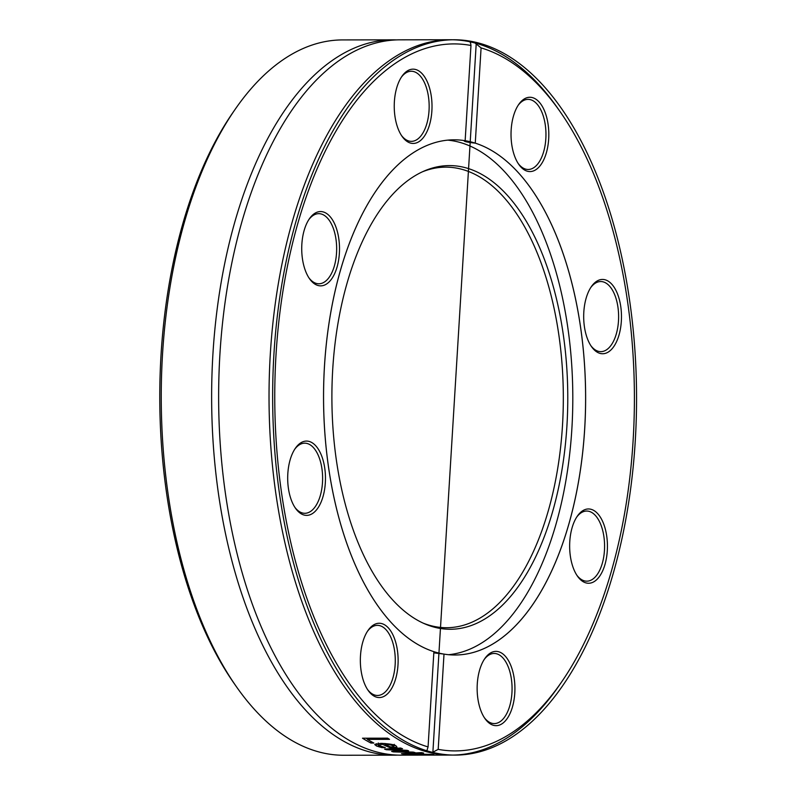 <?xml version="1.0" encoding="UTF-8"?>
<svg xmlns="http://www.w3.org/2000/svg" width="795" height="795" viewBox="0 0 795 795"><rect width="100%" height="100%" fill="white"/><g stroke="black" fill="none" stroke-linecap="round" stroke-linejoin="round"><path stroke-width="1.19" d="M394.141 755.17L343.748 755.25A357.671 181.956 -90.1 0 1 321.478 752.597A357.671 181.956 -90.1 0 1 236.125 686.294A357.671 181.956 -90.1 0 1 235.231 109.203A357.671 181.956 -90.1 0 1 342.635 39.919L393.028 39.839A357.671 181.956 89.9 0 0 211.937 375.866A357.671 181.956 89.9 0 0 371.871 752.517A357.671 181.956 89.9 0 0 394.141 755.17A357.671 181.956 89.9 0 0 397.649 755.101M235.231 109.203L232.895 112.572A353.497 179.829 89.9 0 0 233.78 682.935L236.125 686.294M396.536 39.899A357.671 181.956 89.9 0 0 393.028 39.839M560.395 112.065L558.05 108.706A357.671 181.956 89.9 0 0 474.963 42.98L481.084 47.899A353.497 179.829 -90.1 0 1 560.395 112.065A353.497 179.829 -90.1 0 1 561.28 682.428A353.497 179.829 -90.1 0 1 438.184 749.357L431.546 752.944A357.671 181.956 89.9 0 0 451.54 755.081A357.671 181.956 89.9 0 0 558.955 685.797L561.28 682.428M431.546 752.944L427.004 751.851L426.895 750.669L428.068 746.922L433.891 651.671A257.59 131.036 89.9 0 1 323.933 376.83A257.59 131.036 89.9 0 1 454.174 139.821A257.59 131.036 89.9 0 1 465.145 140.715L470.968 45.464L470.421 41.887A357.671 181.956 89.9 0 0 450.427 39.75A357.671 181.956 89.9 0 0 269.406 373.531A357.671 181.956 89.9 0 0 427.004 751.851M414.573 752.448A357.671 181.956 89.9 0 0 415.03 752.557L393.346 751.881A357.671 181.956 -90.1 0 1 391.627 751.414L403.492 750.579L386.261 749.715A357.671 181.956 -90.1 0 1 384.561 749.109L400.63 748.006A357.671 181.956 89.9 0 0 402.548 748.751L389.878 749.486L407.1 750.341A357.671 181.956 89.9 0 0 408.63 750.828L396.705 751.633L413.152 752.1A357.671 181.956 89.9 0 0 414.573 752.448M450.427 39.75L400.034 39.829A357.671 181.956 89.9 0 0 250.564 194.437A357.671 181.956 89.9 0 0 251.2 601.01A357.671 181.956 89.9 0 0 378.877 752.507A357.671 181.956 89.9 0 0 401.147 755.161L417.971 755.131A357.671 181.956 -90.1 0 1 416.222 755.121L431.327 755.081L425.414 754.793A357.671 181.956 -90.1 0 1 425.305 754.783L434.795 755.101L418.11 755.131A357.671 181.956 -90.1 0 1 417.971 755.131M470.203 42.602L470.421 41.887L474.963 42.98M431.834 754.425A357.671 181.956 89.9 0 0 433.851 754.644L403.582 754.038A357.671 181.956 -90.1 0 1 401.455 753.68L421.509 752.597A357.671 181.956 89.9 0 0 423.616 753.064L406.831 753.869L431.834 754.425M412.058 754.763L411.313 754.813M370.877 743.027A357.671 181.956 -90.1 0 1 362.49 738.207L387.642 738.167A357.671 181.956 89.9 0 0 389.56 739.35L367.389 739.38A357.671 181.956 89.9 0 0 373.849 743.027L370.877 743.027L370.967 741.467M376.562 746.018L374.713 744.527L380.835 743.335C389.262 743.762 394.3 744.577 395.94 745.78L397.013 747.171L390.037 747.688A357.671 181.956 -90.1 0 1 382.465 744.279L378.182 745.223L385.247 747.568A357.671 181.956 89.9 0 0 385.346 747.618L381.888 747.618L376.562 746.018L376.164 743.673M433.822 652.864L444.007 654.106L438.184 749.357M428.068 746.922A353.497 179.829 -90.1 0 1 276.034 354.431A353.497 179.829 -90.1 0 1 470.968 45.464M395.254 745.491L394.181 745.561M390.037 747.688L390.097 746.694M382.465 744.279L382.524 743.365M378.182 744.508L376.691 743.931M381.888 747.618L381.928 746.873M393.823 746.664L393.227 745.74L389.56 744.706L384.889 744.279A357.671 181.956 89.9 0 0 390.663 746.942L393.823 746.664L394.25 744.329M389.56 744.706L389.6 744.041M384.889 744.279L384.939 743.484M386.261 749.715L386.31 748.999M389.878 749.486L389.928 748.751M393.346 751.881L393.386 751.295M396.705 751.633L396.735 751.056M367.409 738.972A355.584 180.892 -90.1 0 1 366.078 738.197M367.389 739.38L367.459 738.197M426.1 755.101L415.656 755.021L426.11 755.041M414.851 754.723L415.656 755.021M481.084 47.899L475.261 143.15C466.228 142.096 462.859 141.281 465.145 140.715L464.181 141.043M287.82 473.711A37.146 18.891 89.9 0 0 295.462 508.214A37.146 18.891 89.9 0 0 320.643 503.096A37.146 18.891 89.9 0 0 320.564 453.319A37.146 18.891 89.9 0 0 295.362 448.281A37.146 18.891 89.9 0 0 287.82 473.711M415.378 69.433A37.146 18.891 89.9 0 0 401.912 76.36A37.146 18.891 89.9 0 0 402.012 136.283A37.146 18.891 89.9 0 0 430.711 119.966A37.146 18.891 89.9 0 0 415.378 69.433M308.947 219.45A37.146 18.891 89.9 0 0 309.493 278.697A37.146 18.891 89.9 0 0 334.675 273.579A37.146 18.891 89.9 0 0 334.606 223.802A37.146 18.891 89.9 0 0 309.404 218.764A37.146 18.891 89.9 0 0 308.947 219.45M364.378 683.283A37.146 18.891 89.9 0 0 368.115 690.388A37.146 18.891 89.9 0 0 393.296 685.27A37.146 18.891 89.9 0 0 393.227 635.493A37.146 18.891 89.9 0 0 368.025 630.455A37.146 18.891 89.9 0 0 364.378 683.283M444.007 654.106A257.59 131.036 89.9 0 0 454.978 655A257.59 131.036 89.9 0 0 585.219 417.991A257.59 131.036 89.9 0 0 475.261 143.15M544.784 111.538A37.146 18.891 89.9 0 0 518.708 104.473A37.146 18.891 89.9 0 0 518.797 164.406A37.146 18.891 89.9 0 0 543.522 160.262A37.146 18.891 89.9 0 0 544.784 111.538M600.215 575.371A37.146 18.891 89.9 0 0 603.574 523.676A37.146 18.891 89.9 0 0 577.329 516.154A37.146 18.891 89.9 0 0 577.418 576.087A37.146 18.891 89.9 0 0 600.215 575.371M493.774 725.388A37.146 18.891 89.9 0 0 514.295 679.129A37.146 18.891 89.9 0 0 484.821 658.568A37.146 18.891 89.9 0 0 484.91 718.501A37.146 18.891 89.9 0 0 493.774 725.388M621.342 321.11A37.146 18.891 89.9 0 0 612.09 284.54A37.146 18.891 89.9 0 0 591.361 286.637A37.146 18.891 89.9 0 0 591.46 346.57A37.146 18.891 89.9 0 0 621.342 321.11M448.569 654.702A257.59 131.036 89.9 0 0 572.807 397.222A257.59 131.036 89.9 0 0 447.774 140.139M367.439 631.329A35.059 17.838 -90.1 0 1 377.387 625.347A35.059 17.838 -90.1 0 1 391.468 638.812A35.059 17.838 -90.1 0 1 393.495 675.76A35.059 17.838 -90.1 0 1 377.496 695.466A35.059 17.838 -90.1 0 1 367.529 689.513M294.786 449.165A35.059 17.838 -90.1 0 1 304.724 443.173A35.059 17.838 -90.1 0 1 322.492 482.495A35.059 17.838 -90.1 0 1 304.833 513.292A35.059 17.838 -90.1 0 1 294.875 507.339M308.818 219.649A35.059 17.838 -90.1 0 1 318.765 213.666A35.059 17.838 -90.1 0 1 335.669 237.288A35.059 17.838 -90.1 0 1 329.836 276.342A35.059 17.838 -90.1 0 1 318.875 283.775A35.059 17.838 -90.1 0 1 308.907 277.823M401.326 77.234A35.059 17.838 -90.1 0 1 411.273 71.252A35.059 17.838 -90.1 0 1 413.46 71.51A35.059 17.838 -90.1 0 1 429.131 108.428A35.059 17.838 -90.1 0 1 411.383 141.361A35.059 17.838 -90.1 0 1 409.196 141.103A35.059 17.838 -90.1 0 1 401.425 135.408M518.121 105.347A35.059 17.838 -90.1 0 1 528.069 99.365A35.059 17.838 -90.1 0 1 542.15 112.83A35.059 17.838 -90.1 0 1 544.178 149.768A35.059 17.838 -90.1 0 1 528.178 169.474A35.059 17.838 -90.1 0 1 518.211 163.522M590.784 287.522A35.059 17.838 -90.1 0 1 600.722 281.539A35.059 17.838 -90.1 0 1 618.49 320.852A35.059 17.838 -90.1 0 1 600.831 351.648A35.059 17.838 -90.1 0 1 590.874 345.696M576.743 517.038A35.059 17.838 -90.1 0 1 586.69 511.046A35.059 17.838 -90.1 0 1 603.594 534.677A35.059 17.838 -90.1 0 1 597.76 573.732A35.059 17.838 -90.1 0 1 586.799 581.165A35.059 17.838 -90.1 0 1 576.832 575.212M484.234 659.443A35.059 17.838 -90.1 0 1 494.182 653.46A35.059 17.838 -90.1 0 1 496.358 653.719A35.059 17.838 -90.1 0 1 512.04 690.636A35.059 17.838 -90.1 0 1 494.291 723.579A35.059 17.838 -90.1 0 1 492.105 723.321A35.059 17.838 -90.1 0 1 484.324 717.627M435.759 627.533A231.832 117.938 89.9 0 0 567.63 386.33A231.832 117.938 89.9 0 0 424.113 171.044A231.832 117.938 89.9 0 0 331.893 397.599A231.832 117.938 89.9 0 0 424.818 623.866A231.832 117.938 89.9 0 0 435.759 627.533M423.069 623.091A230.292 117.153 89.9 0 0 432.192 626.003A230.292 117.153 89.9 0 0 563.218 388.169A230.292 117.153 89.9 0 0 422.374 171.829M432.868 752.428A357.671 181.956 89.9 0 0 621.889 257.56A357.671 181.956 89.9 0 0 308.987 182.244A357.671 181.956 89.9 0 0 432.868 752.428A357.671 181.956 89.9 0 0 621.889 257.56A357.671 181.956 89.9 0 0 308.987 182.244A357.671 181.956 89.9 0 0 432.868 752.428L476.294 42.393M438.939 653.083A257.59 131.036 89.9 0 0 575.073 296.694A257.59 131.036 89.9 0 0 349.721 242.455A257.59 131.036 89.9 0 0 438.939 653.083M391.766 747.688L391.816 746.912M379.155 746.922L379.215 745.958M393.227 745.74L393.286 744.845M433.027 755.111L451.54 755.081M378.271 742.977L378.152 745.064"/></g></svg>
